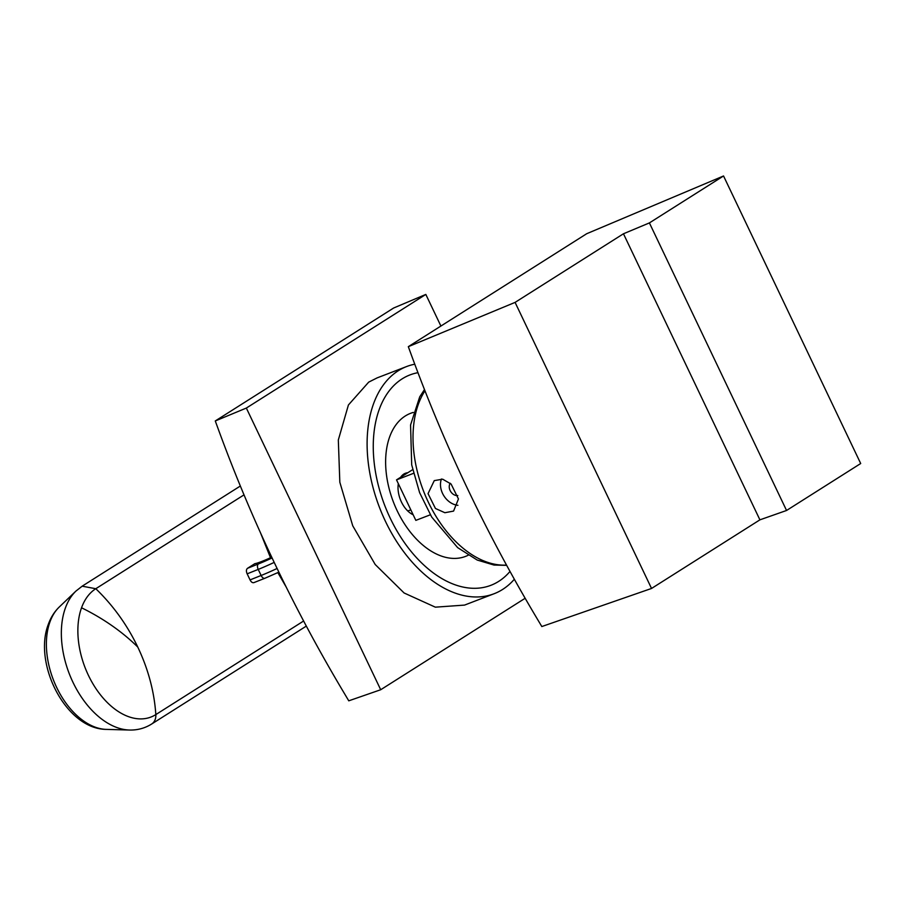 <?xml version="1.0" encoding="UTF-8"?>
<svg xmlns="http://www.w3.org/2000/svg" width="906" height="906" viewBox="0 0 906 906"><rect width="100%" height="100%" fill="white"/><g stroke="black" fill="none" stroke-linecap="round" stroke-linejoin="round"><path stroke-width="1.36" d="M514.336 579.251A121.721 76.025 -111 0 1 502.581 589.466A121.721 76.025 -111 0 1 494.132 593.724A121.721 76.025 -111 0 1 382.309 514.404A121.721 76.025 -111 0 1 398.255 370.758A121.721 76.025 -111 0 1 406.703 366.511A121.721 76.025 -111 0 1 414.767 364.201M509.999 571.437A112.706 70.396 -111 0 1 420.758 562.094A112.706 70.396 -111 0 1 373.272 448.515A112.706 70.396 -111 0 1 417.949 372.683M413.261 412.434A76.636 47.871 69 0 0 385.684 465.446A76.636 47.871 69 0 0 417.926 540.599A76.636 47.871 69 0 0 468.198 555.242M398.323 483.668A22.537 14.077 69 0 0 407.519 510.735A22.537 14.077 69 0 0 413.159 514.767M407.791 472.739A22.537 14.077 69 0 0 405.367 473.294A22.537 14.077 69 0 0 400.667 477.247M215.277 420.95L246.341 408.062L380.701 689.738L348.765 700.825L344.812 694.177C293.748 608.821 251.449 520.123 217.893 428.096L215.277 420.95L393.668 307.995L425.82 294.427L440.905 326.047M246.341 408.062L425.82 294.427M380.701 689.738L525.14 598.277M406.703 366.511L377.134 377.881L368.685 382.139L348.414 404.982L338.323 439.988L339.829 482.241L352.728 525.786L375.209 564.517L404.099 592.977L435.344 607.167L464.552 605.095L494.132 593.724M435.446 508.481L444.869 512.717L453.566 511.097L458.447 498.946L451.109 484.064L442.672 479.195L434.268 480.622L428.04 493.634L435.446 508.481M441.437 478.991A18.029 13.975 -122.3 0 0 447.881 500.599A18.029 13.975 -122.3 0 0 457.926 505.31M450.237 483.249A7.667 5.934 -122.3 0 0 452.388 493.577A7.667 5.934 -122.3 0 0 457.802 495.571M412.66 469.659L396.522 479.874L415.831 520.372L430.339 514.801M396.522 479.874L413.51 473.34M651.539 588.458L541.822 626.544L537.858 619.908C486.805 534.54 444.495 445.843 410.939 353.816L408.323 346.67L515.084 302.389L651.539 588.458L759.908 519.84L786.555 510.474L860.7 463.521L723.543 175.968L586.714 233.714L408.323 346.67M515.084 302.389L623.464 233.771L649.398 222.91L723.543 175.968M623.464 233.771L759.908 519.84M649.398 222.91L786.555 510.474M271.709 557.156A20.283 1.959 154.5 0 1 254.824 563.668L247.519 568.3C246.194 569.455 246.07 571.301 247.157 573.826L250.056 579.908C251.313 582.298 252.729 583.158 254.28 582.467L264.903 578.266A4.507 2.503 -111.8 0 1 261.121 575.48L250.056 579.908M260.554 532.955L270.498 557.722M277.848 572.615L286.115 586.907M82.152 586.182L95.798 588.719A70.056 43.748 69 0 0 81.54 607.779A157.791 100 19.9 0 1 137.769 647.054L137.769 647.043C127.168 624.959 113.182 605.514 95.798 588.719L244.008 494.88M506.511 565.084A101.438 63.352 -111 0 1 427.779 501.018A101.438 63.352 -111 0 1 424.959 390.803M59.264 607.009A67.757 42.322 69 0 0 49.943 621.935A67.757 42.322 69 0 0 58.403 690.916A67.757 42.322 69 0 0 106.353 729.387C66.115 729.262 32.899 663.838 48.346 624.268C50.77 617.484 54.405 611.731 59.264 607.009L75.968 591.052A76.942 48.063 69 0 0 65.391 608.005A76.942 48.063 69 0 0 74.994 686.34A76.942 48.063 69 0 0 129.445 730.032C137.497 730.247 144.903 728.243 151.664 724.019A13.522 10.476 57.7 0 1 151.529 724.098M81.54 607.779A70.056 43.748 69 0 0 96.999 690.168A70.056 43.748 69 0 0 155.832 714.585L303.612 621.018M137.769 647.054C148.267 669.183 154.28 691.697 155.832 714.585A13.522 10.476 57.7 0 1 151.664 724.019L306.307 626.103M265.164 578.13A4.507 2.503 -111.8 0 1 264.903 578.266L278.867 572.139M277.1 568.47A33.816 3.273 154.5 0 1 261.121 575.48L258.221 569.41L247.157 573.826M272.083 557.949A29.309 2.831 154.5 0 1 258.403 563.951L247.519 568.3M274.19 562.4A33.816 3.273 154.5 0 1 258.221 569.41A4.507 2.503 -111.8 0 1 258.403 563.951M506.658 565.355L493.997 565.05L477.202 560.044L457.643 547.62L431.709 517.066L419.603 492.638L411.698 464.903L410.565 424.982L419.716 396.839L424.472 389.58M399.127 485.356L398.085 485.752M410.814 509.84L407.802 511.007M75.968 591.052L82.299 586.091L240.339 486.024M106.353 729.387L129.445 730.032"/></g></svg>
